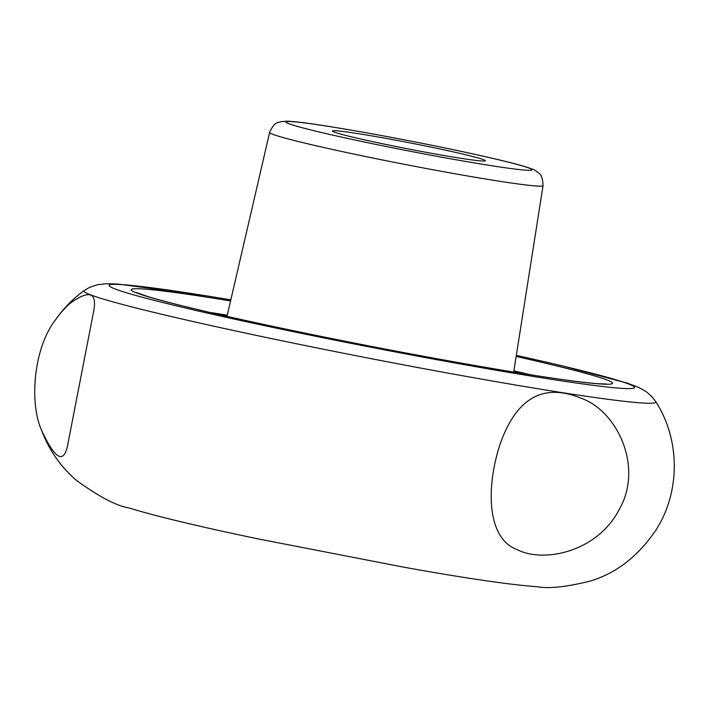 <?xml version="1.0" encoding="UTF-8"?>
<svg xmlns="http://www.w3.org/2000/svg" width="708" height="708" viewBox="0 0 708 708"><rect width="100%" height="100%" fill="white"/><g stroke="black" fill="none" stroke-linecap="round" stroke-linejoin="round"><path stroke-width="1.06" d="M335.919 130.768A77.889 3.124 -169 0 1 422.242 145.326A77.889 3.124 -169 0 1 485.272 160.849A77.889 3.124 -169 0 1 408.304 148.946A77.889 3.124 -169 0 1 332.477 131.148A77.889 3.124 -169 0 1 335.919 130.768M71.809 302.086C89.801 289.758 97.093 292.785 93.695 311.166L67.366 446.598C63.313 464.014 54.728 458.625 41.604 430.42C29.09 402.286 33.71 348.265 55.242 320.193C60.835 312.263 66.357 306.228 71.809 302.086M580.976 398.188C616.801 410.605 643.687 466.36 619.473 509.061C597.216 552.488 543.107 563.258 516.875 549.488C487.52 538.753 485.378 489.051 500.158 443.969C516.433 397.949 543.372 382.683 580.976 398.188M526.407 170.212A125.404 5.036 -169 0 1 318.361 131.776A125.404 5.036 -169 0 1 381.931 135.644A125.404 5.036 -169 0 1 526.407 170.212M543.071 185.576C542.47 172.363 538.23 173.628 536.93 171.522L533.584 169.646C528.195 167.336 518.336 164.468 503.999 161.043C478.254 154.822 445.925 147.928 407.02 140.37C375.709 134.334 348.363 129.484 324.981 125.82C306.883 122.98 294.227 121.431 287.014 121.192L280.749 121.661C278.625 123.095 274.996 120.528 269.633 132.423A139.281 5.593 11 0 0 385.108 160.504A139.281 5.593 11 0 0 536.859 186.027A139.281 5.593 11 0 0 543.071 185.576L513.689 372.081M209.789 312.423A231.339 9.284 -169 0 1 227.286 315.166M513.875 370.877A231.339 9.284 -169 0 1 531.124 374.877M516.318 355.372A267.686 10.744 -169 0 1 622.677 388.409A267.686 10.744 -169 0 1 212.09 314.157A267.686 10.744 -169 0 1 230.826 299.873M516.15 356.451A245.216 9.841 -169 0 1 601.623 384.055A245.216 9.841 -169 0 1 231.366 317.352A245.216 9.841 -169 0 1 230.578 300.944M516.327 355.336L561.302 365.602L627.465 383.17L639.067 387.612L646.333 391.772L651.98 396.719L655.741 401.622A291.307 11.691 -169 0 1 642.855 403.029A291.307 11.691 -169 0 1 320.361 348.619A291.307 11.691 -169 0 1 84.234 290.528C72.889 298.723 63.224 308.617 55.242 320.193M269.633 132.423L227.002 316.361M136.803 292.696L149.123 296.971C178.416 305.591 230.003 317.556 303.856 332.884C369.594 346.398 432.252 358.248 491.848 368.434C545.417 377.488 581.41 382.612 599.818 383.816L606.181 383.931M655.741 401.622C680.264 439.526 680.521 491.626 656.095 529.823C638.351 556.072 616.482 573.135 590.499 580.994C566.842 586.905 549.231 588.844 537.673 586.808C508.459 584.587 463.448 577.976 402.657 566.966L258.385 538.947C199.868 526.752 156.663 516.406 128.759 507.901C116.537 505.901 99.173 496.777 76.65 480.546C60.853 467.041 49.171 450.332 41.604 430.42M84.234 290.528L89.615 287.368L97.323 284.766L106.085 283.74L117.82 284.041L206.541 295.847L230.835 299.838"/></g></svg>

